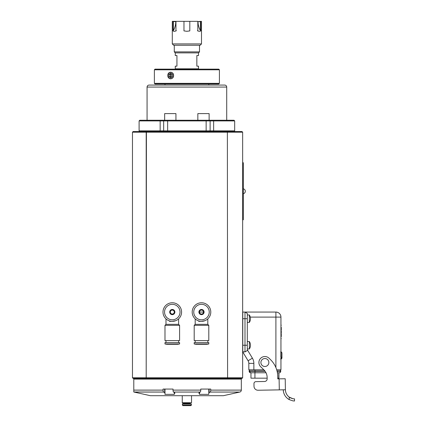 <?xml version="1.0" encoding="UTF-8"?>
<svg xmlns="http://www.w3.org/2000/svg" width="427" height="427" viewBox="0 0 427 427"><rect width="100%" height="100%" fill="white"/><g stroke="black" fill="none" stroke-linecap="round" stroke-linejoin="round"><path stroke-width="0.64" d="M254.93 378.173L250.964 378.173L250.964 372.76L250.964 378.173L267.147 378.173L254.93 378.173L254.93 372.76L254.93 378.173M278.932 378.173L277.769 378.173L277.78 378.877L285.215 378.749L285.407 389.766A9.293 9.293 0 0 0 289.255 397.137L292.89 398.717L294.534 398.893L294.497 401.017L294.534 398.893L294.497 401.017L294.534 398.893L292.89 398.717L289.255 397.137L289.607 397.377L289.255 397.137L289.212 399.613L292.858 400.868L294.497 401.017L292.858 400.868L289.212 399.613L292.858 400.868L294.497 401.017L292.858 400.868L289.212 399.613L289.255 397.137A9.293 9.293 0 0 1 285.407 389.766L285.215 378.749L285.407 389.766L279.301 389.872L279.109 378.856L285.215 378.749L285.407 389.766L258.063 390.241L279.301 389.872L279.109 378.856L277.78 378.877L277.737 376.347A23.896 23.896 0 0 0 270.44 359.577L269.031 358.21A5.973 5.973 0 0 0 260.582 358.36A5.973 5.973 0 0 0 260.732 366.804L263.891 369.857A10.622 10.622 0 0 1 267.131 377.308L267.158 378.797A2.653 2.653 0 0 1 264.548 381.498A2.653 2.653 0 0 0 267.158 378.797A2.653 2.653 0 0 1 267.158 378.845A2.653 2.653 0 0 0 267.158 378.797A2.653 2.653 0 0 1 264.548 381.498L255.922 381.647A1.991 1.991 0 0 0 253.964 383.676L254.012 386.328A3.982 3.982 0 0 0 258.063 390.241L279.301 389.872L258.063 390.241A3.982 3.982 0 0 1 254.012 386.328L253.964 383.676A1.991 1.991 0 0 1 255.922 381.647L264.548 381.498A2.653 2.653 0 0 0 267.158 378.797A2.653 2.653 0 0 1 264.548 381.498L255.922 381.647L264.548 381.498A2.653 2.653 0 0 0 267.158 378.797L267.131 377.308A10.622 10.622 0 0 0 263.891 369.857L260.732 366.804L263.891 369.857A10.622 10.622 0 0 1 267.131 377.308A10.622 10.622 0 0 0 263.891 369.857L260.732 366.804A5.973 5.973 0 0 1 264.879 356.534A5.973 5.973 0 0 1 269.031 358.21L270.44 359.577A23.896 23.896 0 0 1 277.737 376.347L277.78 378.877L277.737 376.347L277.78 378.877L277.769 378.173L278.842 378.173L278.842 372.76L278.932 378.173L278.932 372.76L279.263 372.76L277.401 372.76L279.173 372.76A1.462 1.462 90 0 0 280.63 371.303A1.462 1.462 90 0 1 279.173 372.76L279.263 372.76A1.462 1.462 0 0 0 280.726 371.303A1.462 1.462 90 0 1 279.263 372.76L278.932 372.76L278.932 378.173L278.932 372.76M260.897 362.507A3.982 3.982 0 0 1 266.87 359.059A3.982 3.982 0 0 1 266.87 365.955A3.982 3.982 0 0 1 260.897 362.507A3.982 3.982 0 0 1 264.879 358.525A3.982 3.982 0 0 1 268.866 362.507A3.982 3.982 0 0 1 264.879 366.489A3.982 3.982 0 0 1 260.897 362.507M280.95 351.821L280.945 338.611L281.276 338.611M280.742 351.837L281.174 351.821L280.742 351.837M280.79 351.821L281.094 351.827L280.79 351.821M280.742 351.981L281.174 352.051L280.742 351.981M280.79 352.104L281.094 352.163L280.79 352.104M280.785 352.617L281.174 352.798L280.785 352.617M281.009 352.841L281.009 352.323L281.009 352.841M280.742 353.759L281.174 353.951L280.742 353.759M280.79 354.084L281.094 354.218L280.79 354.084M281.009 354.01L281.009 353.268L281.009 354.01M280.742 355.125L281.174 355.339L280.742 355.125M280.79 355.483L281.094 355.627L280.79 355.483M281.009 355.403L281.009 354.549L281.009 355.403M280.742 356.54L281.185 356.737L280.742 356.54M280.79 356.876L281.094 357.009L280.79 356.876M281.009 356.807L281.009 355.974L281.009 356.807M280.742 359.107L281.185 359.118L280.742 359.107M280.95 359.123L280.945 369.809L280.945 359.32M280.79 359.123L281.105 359.118L280.79 359.123M281.937 353.962L281.937 358.194L281.121 359.112M281.937 357.65L280.961 358.402L281.937 357.65M281.009 358.819L281.009 358.402L281.009 358.819M280.742 358.696L281.185 358.787L280.742 358.696M280.79 358.851L281.094 358.899L280.79 358.851M280.945 357.65L281.009 357.319L280.945 357.65M281.937 353.209L281.937 356.983L281.937 353.209M281.003 357.65L281.937 356.897L281.003 357.65M281.137 351.832L281.937 352.75M281.147 352.921L280.987 353.316L281.147 352.921M281.147 354.1L280.987 354.607L281.147 354.1M281.137 355.542L280.987 356.033L281.137 355.542M281.147 356.897L280.993 357.362L281.147 356.897M266.021 372.76L250.633 372.76A1.462 1.462 -90 0 1 249.171 371.303L250.633 372.76L254.994 372.76L254.983 371.303L249.171 371.303L249.171 370.972L249.171 371.303L254.983 371.303L254.983 370.972L249.171 370.972A1.462 1.462 -90 0 1 249.747 369.809L249.171 370.972L254.983 370.972L254.988 369.809L254.983 370.972L264.895 370.972L254.983 370.972L254.983 371.303L265.14 371.303L254.983 371.303L254.994 372.76L266.021 372.76M293.963 398.866L293.691 398.839L293.963 398.866M293.002 398.738L292.57 398.647L293.002 398.738M292.079 398.519L291.71 398.402L292.079 398.519M291.033 398.14L289.933 397.58L291.033 398.14M283.282 389.803A11.417 11.417 0 0 0 289.212 399.613A11.417 11.417 0 0 1 283.282 389.803M281.276 333.092L280.945 333.092L281.276 333.092L281.276 330.92L281.276 333.129L280.945 333.129L280.945 327.328C280.945 324.675 280.945 324.675 280.945 327.328C280.945 324.675 280.945 324.675 280.945 327.328L281.276 327.328C281.276 324.675 281.276 324.675 281.276 327.328L281.276 330.098L280.945 330.098L280.945 327.328L281.276 327.328C281.276 324.675 281.276 324.675 281.276 327.328L281.276 330.098L280.945 330.098L280.945 330.882L281.276 330.92L280.945 330.968M281.276 333.855L281.276 336.625C281.276 339.273 281.276 339.273 281.276 336.625C281.276 339.273 281.276 339.273 281.276 336.625L280.945 336.625C280.945 339.273 280.945 339.273 280.945 336.625L280.945 333.855L281.276 333.855L281.276 336.625L280.945 336.625L280.945 333.855L281.276 333.855M280.726 371.303L277.107 371.303L280.63 371.303L280.63 370.972L280.726 371.303A1.462 1.462 0 0 1 279.263 372.76A1.462 1.462 90 0 0 280.726 371.303L280.726 370.972L280.726 371.303L280.726 370.972L277.027 370.972L280.63 370.972A1.462 1.462 90 0 0 280.059 369.809A1.462 1.462 90 0 1 280.63 370.972L280.726 370.972A1.462 1.462 0 0 0 280.149 369.809A1.462 1.462 90 0 1 280.726 370.972A1.462 1.462 0 0 0 280.149 369.809A1.462 1.462 90 0 1 280.726 370.972M279.301 389.872L258.063 390.241L279.301 389.872M281.276 325.225L280.945 325.337L280.945 317.106L280.945 369.809L276.707 369.809L280.945 369.809L280.945 317.106L250.286 317.106L280.945 317.106A5.044 5.044 0 0 0 275.901 312.062L275.901 317.106L275.901 312.062A5.044 5.044 0 0 1 280.945 317.106L280.945 325.225L281.276 325.225M281.276 330.92L280.945 330.92L281.276 330.898M247.292 314.982L249.341 314.982L249.341 322.417L249.341 314.982A6.64 6.64 0 0 1 249.341 322.417L247.292 322.417M247.292 341.536L249.341 341.536L249.341 348.966L249.341 341.536A6.64 6.64 0 0 1 249.341 348.966L247.292 348.966M280.945 333.855L280.945 333.129L280.945 333.855M280.945 336.625C280.945 339.273 280.945 339.273 280.945 336.625M280.945 333.092L280.945 330.92M248.818 369.809L248.818 363.382L248.818 369.809L248.818 363.382L248.818 369.809L253.862 369.809L248.818 369.809M280.945 351.624L280.945 338.611M244.991 351.885L247.292 350.562L244.991 351.885L244.991 312.062L247.292 313.391L244.991 312.062L275.901 312.062L244.991 312.062L247.292 313.391L244.991 312.062L247.292 313.391L247.292 350.562L244.991 351.885L247.292 350.562L244.991 351.885L242.648 351.757L248.092 360.772L242.648 351.779L248.092 360.772L242.648 351.779L242.776 345.251L242.776 351.885L244.991 351.885L244.991 345.251L242.776 345.251L242.776 318.702L242.776 345.251L244.991 345.251L244.991 318.702L242.776 318.702L242.776 312.062L244.991 312.062L247.292 313.391L247.292 318.702L244.991 318.702L244.991 312.062L242.776 312.062L242.776 318.702L247.292 318.702L247.292 345.251L244.991 345.251L247.292 345.251L247.292 350.562L244.991 351.885M275.901 367.567L275.901 317.106L275.901 367.567M263.843 369.809L253.862 369.809L253.862 363.382L248.818 363.382A5.044 5.044 0 0 0 248.092 360.772L252.405 358.162A10.088 10.088 0 0 1 253.862 363.382L253.862 369.809L263.843 369.809M247.292 349.713L252.405 358.162A10.088 10.088 0 0 1 253.862 363.382L248.818 363.382A5.044 5.044 0 0 0 248.092 360.772L252.405 358.162L247.292 349.713M242.648 132.194L242.648 377.772L227.591 377.772L227.377 131.527L241.981 131.527L242.648 132.194L242.648 377.772L241.981 378.439L133.128 378.439L132.466 377.772L146.194 377.772L146.413 378.439L133.128 378.439L132.466 377.772L146.194 377.772L146.413 378.439L227.377 378.439L227.591 377.772L227.377 378.439L241.981 378.439L242.648 377.772L227.591 377.772L227.377 131.527L241.981 131.527L242.648 132.194L132.466 132.194L132.466 377.772L132.466 132.194L133.128 131.527L227.377 131.527L146.413 131.527L146.194 377.772L227.591 377.772L146.194 377.772L146.194 132.194L132.466 132.194L133.128 131.527L146.413 131.527L146.194 132.194L242.648 132.194M243.31 219.804L242.648 219.804L243.31 219.804L243.31 164.715L242.648 164.715L243.31 164.715L243.31 162.724L243.31 219.804M242.648 217.813L243.31 217.813L242.648 217.813M242.648 162.724L243.31 162.724L242.648 162.724M241.319 379.101L240.657 378.439L241.319 379.101L133.795 379.101L133.795 390.113L163.055 390.113L163.055 389.056L163.055 390.113L133.795 390.113L133.795 378.439L133.795 379.101L241.319 379.101L241.319 390.113L210.73 390.113L210.73 389.056L200.775 389.056L200.775 390.113L173.01 390.113L173.01 389.056L163.055 389.056L173.01 389.056L169.636 389.056L173.01 389.056L173.01 390.113L200.775 390.113L200.775 389.056L204.149 389.056M133.795 389.787L133.795 391.991L133.795 389.787M133.795 391.991L163.6 392.061L164.657 392.728L164.657 389.056L164.987 389.056L164.657 389.056L164.657 392.728L163.6 392.061L134.025 392.061L150.389 395.696L223.396 395.696L239.76 392.061A1.991 1.991 0 0 0 241.319 390.113L210.73 390.113L210.73 389.056L201.096 389.056M163.066 389.728C163.039 391.132 163.263 391.927 163.754 392.103C163.263 391.927 163.039 391.132 163.066 389.728M199.174 392.728L200.231 392.061L173.554 392.061L174.611 392.728L173.554 392.061L200.231 392.061L198.854 393.07L199.505 393.657L199.174 392.728L198.838 393.144L199.505 393.657L198.838 393.144M173.709 392.103C173.218 391.927 172.994 391.132 173.026 389.728C172.994 391.132 173.218 391.927 173.709 392.103M200.759 389.728C200.791 391.132 200.567 391.927 200.076 392.103C200.567 391.927 200.791 391.132 200.759 389.728M208.798 389.056L209.129 389.056L209.129 392.728L210.185 392.061L239.76 392.061L210.185 392.061L239.76 392.061L210.185 392.061L208.798 392.904L209.129 392.728L209.129 389.056L208.798 389.056L208.798 394.367L199.505 394.367L199.505 392.52M210.036 392.103C210.522 391.927 210.746 391.132 210.719 389.728C210.746 391.132 210.522 391.927 210.036 392.103M192.203 392.061L198.838 392.061L192.203 392.061M174.947 392.061L181.582 392.061L174.947 392.061M174.947 393.144L174.28 393.657L174.947 393.144M174.91 393.278L174.408 392.616L174.91 393.278M164.657 392.728L164.987 392.904L164.657 392.728M164.987 389.056L164.987 394.367L174.28 394.367L174.28 392.52M167.016 394.367L172.257 394.367M201.528 394.367L206.769 394.367M191.536 395.696L191.536 402.73L182.249 402.73L182.51 402.997L191.536 402.73L182.249 402.73L182.249 395.696M183.775 402.997L190.01 402.997L190.01 403.392L183.775 403.392L183.775 402.997M190.41 403.793L190.01 403.392L183.775 403.392L183.375 403.793M190.874 405.65L191.408 405.122L189.038 405.122L191.408 405.122L191.141 403.793L182.644 403.793L182.377 404.059L191.408 404.059L182.377 404.059L182.377 405.122L182.911 405.65L190.874 405.65L182.911 405.65M189.038 405.122L182.377 405.122L189.038 405.122M175.94 120.243L175.94 113.609L164.657 113.609L164.657 120.243M170.298 113.609C177.461 113.609 177.461 113.609 170.298 113.609C163.141 113.609 163.141 113.609 170.298 113.609M209.129 120.243L209.129 113.609L197.845 113.609L197.845 120.243M203.487 113.609C210.644 113.609 210.644 113.609 203.487 113.609C196.324 113.609 196.324 113.609 203.487 113.609M157.691 69.137L216.099 69.137M219.414 78.83L219.414 83.345L154.371 83.345L219.414 83.345L218.752 84.007L155.033 84.007L154.371 83.345L154.371 69.804L155.033 69.137L218.752 69.137L219.414 69.804L154.371 69.804L219.414 69.804L219.414 78.83L219.414 72.19M167.843 75.51C167.571 79.79 173.677 79.79 173.592 75.51C173.677 71.229 167.571 71.229 167.843 75.51C167.982 77.527 168.916 78.632 170.629 78.83C172.407 78.632 173.394 77.527 173.592 75.51C173.394 73.497 172.407 72.387 170.629 72.19C168.916 72.387 167.982 73.497 167.843 75.51M167.934 75.51A3.32 2.872 90 0 1 170.72 72.195A3.32 2.872 90 0 0 167.934 75.51A3.32 2.872 90 0 0 170.72 78.83A3.32 2.872 90 0 1 167.934 75.51M210.121 84.007L163.664 84.007M170.763 72.344A3.17 2.743 -90 0 0 168.019 75.51A3.17 2.743 -90 0 0 170.763 78.68A3.17 2.743 -90 0 0 173.506 75.51A3.17 2.743 -90 0 0 170.763 72.344A3.17 2.743 -90 0 0 168.387 77.095A3.17 2.743 -90 0 0 173.138 77.095A3.17 2.743 -90 0 0 170.763 72.344M171.473 73.684L172.487 74.362L170.763 73.209L169.039 74.362L169.039 76.663L170.763 77.81L172.487 76.663L172.487 74.362L172.487 76.663L171.473 77.34L170.368 76.663L169.039 76.663L170.763 77.81L172.487 76.663L172.487 74.362L170.763 73.209L169.039 74.362L169.039 76.663L170.368 76.663L170.368 74.362L169.039 74.362L170.368 74.362L171.473 73.684L172.487 74.362L172.487 76.663L171.473 77.34M224.725 85.069C225.936 85.186 226.598 85.848 226.716 87.06L147.069 87.06L147.069 120.243L226.716 120.243L226.716 87.06L147.069 87.06C147.187 85.848 147.849 85.186 149.06 85.069L224.725 85.069L208.798 85.069L208.798 84.007M167.646 120.243L167.646 120.91L167.646 120.243L213.26 120.243L213.633 120.91L139.106 120.91L139.106 130.865L163.664 130.865L164.326 131.527L163.664 130.865L234.679 130.865L213.633 130.865L213.26 131.527L213.633 130.865L213.633 120.91L210.121 120.91L210.121 130.865L213.633 130.865L213.633 120.91L213.26 120.243L234.017 120.243L234.679 120.91L213.633 120.91L234.679 120.91L234.679 130.865L234.017 131.527M206.14 120.243L206.14 120.91L206.14 120.243L213.26 120.243M209.46 120.243L210.121 120.91L210.121 130.865L209.46 131.527L210.121 130.865L209.46 131.527L210.121 130.865L206.14 130.865L206.14 120.91L167.646 120.91L167.646 131.527L167.646 130.865L206.14 130.865L206.14 120.91L210.121 120.91L209.46 120.243M206.14 131.527L206.14 130.865L206.14 131.527M139.768 131.527L139.106 130.865L163.664 130.865L164.326 131.527L163.664 130.865L163.664 120.91L139.106 120.91L139.768 120.243L160.525 120.243L160.152 120.91L160.525 120.243M160.152 130.865L160.525 131.527L160.152 130.865L160.152 120.91L160.152 130.865M164.326 120.243L163.664 120.91L164.326 120.243M163.664 130.865L167.646 130.865L167.646 120.91L163.664 120.91L163.664 130.865M164.987 84.007L164.987 85.069L149.37 85.069L224.415 85.069L186.893 85.069M176.938 55.531L176.938 66.153L176.938 55.531C174.744 55.531 174.744 55.531 176.938 55.531L175.278 55.531L175.278 52.879L174.28 51.88L199.505 51.88L199.505 45.246M198.838 69.137L198.507 68.806L175.278 68.806L198.507 68.806L198.507 66.153L196.847 66.153L196.847 55.531L198.507 55.531L198.507 52.879L175.278 52.879L198.507 52.879L199.505 51.88L174.28 51.88L174.28 45.246M176.938 66.153C174.744 66.153 174.744 66.153 176.938 66.153L175.278 66.153L175.278 68.806L174.947 69.137M196.847 66.153C199.046 66.153 199.046 66.153 196.847 66.153L196.847 55.531C199.046 55.531 199.046 55.531 196.847 55.531M173.042 21.35L175.791 21.617A16.594 14.369 90 0 1 173.362 30.584A16.594 14.369 90 0 0 175.791 21.617L173.362 21.617L173.362 30.584L173.042 30.899L173.042 21.35C172.044 21.35 172.044 21.35 173.042 21.35L175.662 21.35L173.042 21.35L175.662 21.35L173.042 21.35L173.362 21.617L173.362 30.584L173.042 30.899L173.042 21.35L172.289 21.35L172.289 43.917L201.496 43.917L200.167 45.246L173.618 45.246L172.289 43.917L201.496 43.917L201.496 21.35L197.995 21.617L200.743 21.35L200.743 30.899L200.423 30.584L200.423 21.617L197.995 21.617L200.743 21.35L200.423 21.617L200.423 30.584A16.594 14.369 90 0 1 197.995 21.617A16.594 14.369 90 0 0 200.423 30.584L200.743 30.899L200.743 21.35C201.741 21.35 201.741 21.35 200.743 21.35L200.743 21.35M197.824 21.35L189.812 21.35L189.812 30.899L189.812 21.35L189.812 30.899L186.893 31.304L183.973 30.899L183.973 21.35L183.973 30.899L183.973 21.35L183.973 30.899L186.893 31.304L189.812 30.899L189.812 21.35L175.961 21.35L175.961 30.899L175.961 21.35L175.662 21.35L197.824 21.35L197.824 30.899L197.824 21.35M200.914 30.717C200.242 31.507 199.078 31.507 197.429 30.717C199.078 31.507 200.242 31.507 200.914 30.717M176.356 30.717C174.707 31.507 173.543 31.507 172.871 30.717C173.543 31.507 174.707 31.507 176.356 30.717M200.114 45.246L173.672 45.246M207.303 319.316L207.8 318.889L207.303 319.316L207.8 318.889L207.8 324.344L201.496 324.344L207.8 324.344L208.798 325.337L194.194 325.337L194.194 340.602L208.798 340.602L207.8 340.602L207.8 342.598L208.798 342.598L208.798 343.97L194.194 343.97L208.798 343.97L206.935 344.295L196.052 344.295L194.194 343.97L194.194 342.598L208.798 342.598L195.187 342.598L195.187 340.602L208.798 340.602L208.798 325.337L194.194 325.337L195.187 324.344L195.187 318.889L195.683 319.316L195.208 318.905M201.496 324.344L195.187 324.344L201.496 324.344M204.282 320.928L201.496 321.355A9.293 9.293 0 0 0 210.789 312.062A9.293 9.293 0 0 0 201.496 302.77A9.293 9.293 0 0 0 192.203 312.062A9.293 9.293 0 0 0 201.496 321.355L198.71 321.355M197.952 320.656L198.71 320.928M206.935 344.295L196.052 344.295M201.496 319.807A7.745 7.745 0 0 0 209.241 312.062A7.745 7.745 0 0 0 201.496 304.323A7.745 7.745 0 0 0 193.751 312.062A7.745 7.745 0 0 0 201.496 319.807M205.04 320.656L201.496 321.355M199.772 311.069L199.195 312.062L199.772 313.06A1.991 1.991 0 0 0 201.496 314.053L200.343 314.053L199.195 312.062L199.772 313.06A1.991 1.991 0 0 1 199.772 311.069L200.343 310.071L199.772 311.069L200.343 310.071L201.496 310.071A1.991 1.991 0 0 0 199.772 311.069L200.343 310.071L202.644 310.071L203.22 311.069A1.991 1.991 0 0 1 203.22 313.06L202.644 314.053L201.496 314.053A1.991 1.991 0 0 0 203.22 313.06L203.796 312.062L203.22 313.06A1.991 1.991 0 0 0 203.22 311.069L203.796 312.062L202.644 314.053L200.343 314.053L199.195 312.062L199.772 311.069A1.991 1.991 0 0 0 201.496 314.053A1.991 1.991 0 0 0 203.22 311.069A1.991 1.991 0 0 0 199.505 312.062L203.487 312.062L199.505 312.062M201.496 309.474A2.589 2.589 0 0 1 204.085 312.062A2.589 2.589 0 0 1 201.496 314.651A2.589 2.589 0 0 1 198.907 312.062A2.589 2.589 0 0 1 201.496 309.474A2.589 2.589 0 0 1 204.085 312.062A2.589 2.589 0 0 1 201.496 314.651A2.589 2.589 0 0 1 198.907 312.062A2.589 2.589 0 0 1 201.496 309.474M202.644 310.071L203.22 311.069L202.644 310.071L201.496 310.071A1.991 1.991 0 0 1 203.22 311.069L202.644 310.071M199.772 313.06L200.343 314.053L199.772 313.06M203.22 313.06L203.796 312.062L203.22 311.069M201.496 302.77A9.293 9.293 0 0 0 193.447 316.711A9.293 9.293 0 0 0 209.54 316.711A9.293 9.293 0 0 0 201.496 302.77M201.496 304.323A7.745 7.745 0 0 0 194.787 315.937A7.745 7.745 0 0 0 208.2 315.937A7.745 7.745 0 0 0 201.496 304.323M178.102 319.316L178.598 318.889L178.102 319.316L178.598 318.889L178.598 324.344L172.289 324.344L178.598 324.344L179.591 325.337L164.987 325.337L164.987 340.602L179.591 340.602L178.598 340.602L178.598 342.598L179.591 342.598L179.591 343.97L164.987 343.97L179.591 343.97L177.733 344.295L166.85 344.295L164.987 343.97L164.987 342.598L179.591 342.598L165.986 342.598L165.986 340.602L179.591 340.602L179.591 325.337L164.987 325.337L165.986 324.344L165.986 318.889L166.482 319.316L166.007 318.905M172.289 324.344L165.986 324.344L172.289 324.344M175.081 320.928L172.289 321.355A9.293 9.293 0 0 0 181.582 312.062A9.293 9.293 0 0 0 172.289 302.77A9.293 9.293 0 0 0 162.997 312.062A9.293 9.293 0 0 0 172.289 321.355L169.503 321.355M168.745 320.656L169.503 320.928M177.733 344.295L166.85 344.295M172.289 319.807A7.745 7.745 0 0 0 180.034 312.062A7.745 7.745 0 0 0 172.289 304.323A7.745 7.745 0 0 0 164.55 312.062A7.745 7.745 0 0 0 172.289 319.807M175.833 320.656L172.289 321.355M174.013 311.069A1.991 1.991 0 0 0 170.298 312.062A1.991 1.991 0 0 1 170.565 311.069A1.991 1.991 0 0 0 172.289 314.053A1.991 1.991 0 0 0 174.013 311.069L174.59 312.062L174.013 313.06A1.991 1.991 0 0 0 174.013 311.069L174.59 312.062L173.442 314.053L171.142 314.053L169.994 312.062L171.142 310.071L173.442 310.071L174.013 311.069A1.991 1.991 0 0 0 172.289 310.071L173.442 310.071L174.013 311.069A1.991 1.991 0 0 1 174.013 313.06L174.59 312.062L174.013 311.069A1.991 1.991 0 0 1 174.013 313.06L174.59 312.062L174.013 311.069M172.289 309.474A2.589 2.589 0 0 1 174.878 312.062A2.589 2.589 0 0 1 172.289 314.651A2.589 2.589 0 0 1 169.7 312.062A2.589 2.589 0 0 1 172.289 309.474A2.589 2.589 0 0 1 174.878 312.062A2.589 2.589 0 0 1 172.289 314.651A2.589 2.589 0 0 1 169.7 312.062A2.589 2.589 0 0 1 172.289 309.474M173.442 314.053L171.142 314.053L170.565 313.06A1.991 1.991 0 0 0 174.013 313.06L173.442 314.053M171.142 310.071L172.289 310.071A1.991 1.991 0 0 0 170.565 313.06L171.142 314.053L169.994 312.062L170.565 313.06L169.994 312.062L171.142 310.071M172.289 302.77A9.293 9.293 0 0 0 164.246 316.711A9.293 9.293 0 0 0 180.338 316.711A9.293 9.293 0 0 0 172.289 302.77M172.289 304.323A7.745 7.745 0 0 0 165.585 315.937A7.745 7.745 0 0 0 178.998 315.937A7.745 7.745 0 0 0 172.289 304.323M267.158 378.845A2.653 2.653 0 0 1 264.548 381.498A2.653 2.653 0 0 0 267.158 378.845M239.76 392.061A1.991 1.991 0 0 0 241.319 390.113M171.248 73.834L171.248 77.191M243.31 193.73A2.519 2.519 0 0 0 243.31 188.803"/></g></svg>
